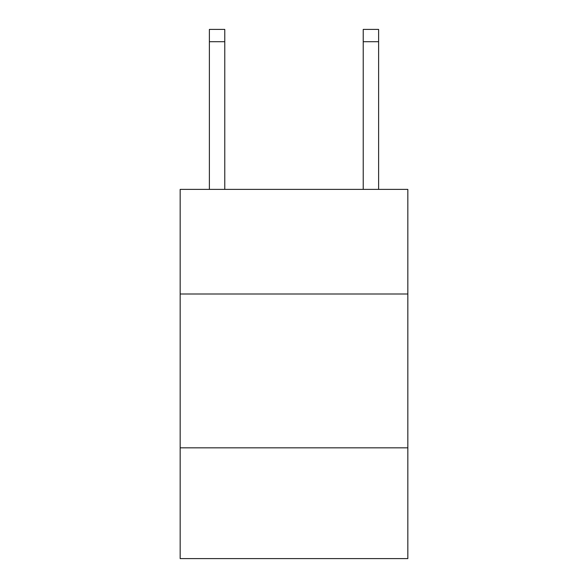 <?xml version="1.0" encoding="UTF-8"?>
<svg xmlns="http://www.w3.org/2000/svg" width="588" height="588" viewBox="0 0 588 588"><rect width="100%" height="100%" fill="white"/><g stroke="black" fill="none" stroke-linecap="round" stroke-linejoin="round"><path stroke-width="0.88" d="M407.837 294L407.837 189.387L180.163 189.387L180.163 294L407.837 294L407.837 558.6L180.163 558.6L180.163 294M407.837 447.835L180.163 447.835M224.77 189.387L224.77 41.704L209.387 41.704L209.387 29.4L224.77 29.4L224.77 41.704M209.387 189.387L209.387 41.704M378.613 189.387L378.613 29.4L363.23 29.4L363.23 189.387M363.23 41.704L378.613 41.704"/></g></svg>
